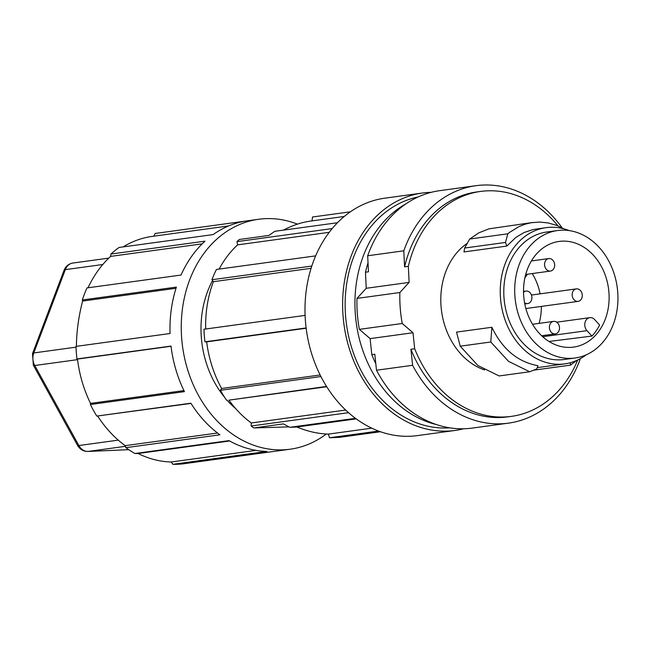 <?xml version="1.0" encoding="UTF-8"?>
<svg xmlns="http://www.w3.org/2000/svg" width="650" height="650" viewBox="0 0 650 650"><rect width="100%" height="100%" fill="white"/><g stroke="black" fill="none" stroke-linecap="round" stroke-linejoin="round"><path stroke-width="0.97" d="M524.566 302.754A6.305 5.038 82.2 0 0 527.321 303.599A6.305 5.038 82.2 0 0 527.686 303.566A6.305 5.038 82.2 0 0 531.854 296.863A6.305 5.038 82.2 0 0 526.354 291.037A6.305 5.038 82.2 0 0 525.98 291.07A6.305 5.038 82.2 0 0 523.534 292.305M554.929 333.921A6.305 5.038 82.2 0 0 555.303 333.881A6.305 5.038 82.2 0 0 559.463 327.186A6.305 5.038 82.2 0 0 553.962 321.352A6.305 5.038 82.2 0 0 553.589 321.384A6.305 5.038 82.2 0 0 549.429 328.088A6.305 5.038 82.2 0 0 554.929 333.921M463.629 428.773A119.827 95.672 -97.8 0 1 456.284 430.276A119.827 95.672 -97.8 0 1 455.049 430.454L417.43 435.606A119.827 95.672 -97.8 0 1 306.483 330.639A119.827 95.672 -97.8 0 1 383.679 198.339A119.827 95.672 -97.8 0 1 384.914 198.161L422.532 193.009A119.827 95.672 -97.8 0 1 431.251 192.327M449.767 427.83A116.675 93.161 -97.8 0 1 346.491 324.374A116.675 93.161 -97.8 0 1 418.153 196.958M436.442 424.564A116.675 93.161 -97.8 0 1 356.273 323.034A116.675 93.161 -97.8 0 1 406.201 203.686M359.352 329.355A119.827 95.672 -97.8 0 1 356.972 298.407L366.243 288.283L409.126 282.409L399.856 292.533A119.827 95.672 -97.8 0 0 402.236 323.489L359.352 329.355L370.118 338.618L371.8 354.64A113.522 90.642 82.2 0 0 375.806 363.748M368.03 262.868A113.522 90.642 82.2 0 0 365.463 272.22L368.469 271.806L367.681 255.759L403.796 250.819A119.827 95.672 82.2 0 1 475.954 185.697A119.827 95.672 82.2 0 1 562.096 227.809M366.243 288.283L365.463 272.22M371.8 354.64L374.806 354.226L376.488 370.232A119.827 95.672 82.2 0 0 472.355 428.082L508.471 423.142A119.827 95.672 82.2 0 0 580.409 358.621M475.954 185.697L439.839 190.645A119.827 95.672 82.2 0 0 367.681 255.759M376.488 370.232L412.604 365.292A119.827 95.672 82.2 0 0 508.471 423.142M558.049 225.932A113.522 90.642 82.2 0 0 480.569 191.433L476.808 191.945A113.522 90.642 82.2 0 0 404.584 266.858L403.796 250.819M412.604 365.292L410.922 349.286A113.522 90.642 82.2 0 0 507.609 416.886L511.371 416.374A113.522 90.642 82.2 0 0 577.696 360.011M404.584 266.858L408.346 266.346A113.522 90.642 82.2 0 1 480.569 191.433M410.922 349.286L414.684 348.766A113.522 90.642 82.2 0 0 511.371 416.374M467.236 243.352A68.746 54.884 82.2 0 0 441.049 306.28A68.746 54.884 82.2 0 0 462.451 355.68A68.746 54.884 82.2 0 0 484.599 369.956M409.126 282.409L408.346 266.346M402.236 323.489L413.002 332.743L414.684 348.766M370.118 338.618L413.002 332.743M576.818 360.417L570.489 365.129L533.658 370.175M564.094 228.881L556.847 225.444L548.364 222.974L539.768 222.056L531.237 222.714L524.989 224.226L518.96 226.598L509.567 232.391L507.812 233.805L505.489 242.442L464.652 248.032L469.723 239.021L507.812 233.805M464.652 248.032L463.962 251.94L506.837 246.074L515.881 237.404L524.16 232.497L533.065 229.547L546.089 227.654A68.746 54.884 -97.8 0 1 569.213 230.596M506.837 246.074L505.489 242.442M570.326 362.733L570.489 365.129M549.006 341.469L591.906 336.082A53.276 42.542 82.2 0 0 599.633 325.049L594.709 319.637A7.564 6.045 82.2 0 0 589.818 317.655A7.564 6.045 82.2 0 0 584.967 322.774A7.564 6.045 82.2 0 0 586.974 330.663L542.709 336.724M539.094 323.375A52.349 41.795 82.2 0 0 541.369 306.41M540.109 293.857A52.349 41.795 82.2 0 0 532.269 273.561M570.408 347.384A53.324 42.575 82.2 0 0 573.072 347.165A53.324 42.575 82.2 0 0 608.782 290.761A53.324 42.575 82.2 0 0 562.234 241.15A53.324 42.575 82.2 0 0 558.602 241.507A53.324 42.575 82.2 0 0 523.933 298.391A53.324 42.575 82.2 0 0 570.408 347.384M571.253 358.345A64.326 51.366 -97.8 0 1 515.149 298.87A64.326 51.366 -97.8 0 1 557.594 230.539A64.326 51.366 -97.8 0 1 561.397 230.197A64.326 51.366 -97.8 0 1 617.5 289.673A64.326 51.366 -97.8 0 1 575.047 358.004A64.326 51.366 -97.8 0 1 571.253 358.345M575.047 358.004L564.143 359.499A64.326 51.366 -97.8 0 1 560.341 359.84A64.326 51.366 -97.8 0 1 504.238 300.365A64.326 51.366 -97.8 0 1 546.683 232.026L557.594 230.539M529.693 371.759L499.127 375.944L477.896 365.503L460.233 346.182L456.519 332.118L491.863 327.275L490.799 341.998L508.462 361.319L529.693 371.759L536.738 368.932L537.972 365.69C517.766 362.009 502.393 349.204 491.863 327.275M527.434 274.219L524.883 277.859M399.856 292.533L356.972 298.407M455.049 430.454A119.827 95.672 -97.8 0 1 344.11 325.488A119.827 95.672 -97.8 0 1 421.298 193.188A119.827 95.672 -97.8 0 1 422.532 193.009M586.219 354.827A68.746 54.884 -97.8 0 1 564.736 363.87A68.746 54.884 -97.8 0 1 500.492 298.139A68.746 54.884 -97.8 0 1 546.089 227.654M460.233 346.182L490.799 341.998M532.74 222.479L488.962 228.841L478.912 232.797L469.723 239.021M591.906 336.082L586.974 330.663M577.704 301.421A6.305 5.038 82.2 0 0 578.077 301.389A6.305 5.038 82.2 0 0 582.238 294.686A6.305 5.038 82.2 0 0 576.737 288.852A6.305 5.038 82.2 0 0 576.363 288.884A6.305 5.038 82.2 0 0 572.203 295.588A6.305 5.038 82.2 0 0 577.704 301.421M550.095 271.099A6.305 5.038 82.2 0 0 550.469 271.066A6.305 5.038 82.2 0 0 554.629 264.363A6.305 5.038 82.2 0 0 549.128 258.537A6.305 5.038 82.2 0 0 548.754 258.57A6.305 5.038 82.2 0 0 544.594 265.265A6.305 5.038 82.2 0 0 550.095 271.099M356.233 418.876L296.863 427.009L289.843 427.31L283.408 423.889L253.857 427.936A110.996 88.627 82.2 0 1 251.144 426.01L348.538 412.677M371.784 428.163L328.404 434.111C318.11 433.802 307.596 431.429 296.863 427.009M328.404 434.111L329.517 437.767L378.592 431.048M355.485 418.324L289.843 427.31M380.477 431.738L339.592 437.336L329.517 437.767M345.678 410.044L251.266 422.971L251.144 426.01M326.536 386.425L228.963 400.14A107.218 85.605 82.2 0 0 251.266 422.971M226.484 400.124A110.996 88.627 -97.8 0 1 220.447 390.301L221.618 388.481A107.218 85.605 82.2 0 1 206.668 341.859L204.945 341.811A110.996 88.627 -97.8 0 1 203.978 329.241L305.11 315.396M311.09 268.312L213.403 281.686A107.218 85.605 82.2 0 0 205.692 329.014M213.403 281.686L211.941 279.736A110.996 88.627 82.2 0 1 216.426 269.457L315.656 255.873M329.241 232.318L237.567 244.871A107.218 85.605 82.2 0 0 219.115 269.092M237.567 244.871L236.957 241.621L332.207 228.572M337.496 222.731L274.763 231.319L268.905 235.43L239.354 239.476A110.996 88.627 82.2 0 0 236.957 241.621M288.99 426.887L253.857 427.936M326.739 386.75L228.963 400.14M320.149 374.985L221.618 388.481M320.938 376.537L220.447 390.301M306.166 328.234L206.668 341.859M311.805 266.061L211.941 279.736M350.366 211.819L312.528 217.002L312 220.878M283.4 230.132C292.402 225.363 301.494 222.341 310.676 221.065L344.289 216.458M212.558 280.556A91.447 73.019 82.2 0 0 205.002 299.349A91.447 73.019 82.2 0 0 224.729 397.475M226.996 400.124A91.447 73.019 82.2 0 0 235.698 408.623M326.3 434.021A116.041 92.657 -97.8 0 1 290.136 449.215A116.041 92.657 -97.8 0 1 254.995 445.689A116.041 92.657 -97.8 0 1 181.269 324.894A116.041 92.657 -97.8 0 1 258.643 219.269A116.041 92.657 -97.8 0 1 293.784 222.804A116.041 92.657 -97.8 0 1 297.424 224.128M290.136 449.215L278.85 450.759A116.041 92.657 -97.8 0 1 277.022 450.986L182.975 463.864A116.041 92.657 -97.8 0 1 172.892 464.303L266.947 451.425A116.041 92.657 -97.8 0 1 243.709 447.233A116.041 92.657 -97.8 0 1 228.995 440.635L134.94 453.513A116.041 92.657 -97.8 0 1 125.848 447.671L219.903 434.793A116.041 92.657 -97.8 0 1 190.873 403.203L96.817 416.081A116.041 92.657 -97.8 0 1 90.382 404.511L184.429 391.633A116.041 92.657 -97.8 0 1 171.007 346.076L76.96 358.954A116.041 92.657 -97.8 0 1 75.993 346.393L170.048 333.515A116.041 92.657 -97.8 0 1 176.386 287.097L82.339 299.975A116.041 92.657 -97.8 0 1 86.962 287.934L181.009 275.056A116.041 92.657 -97.8 0 1 205.002 241.166L110.955 254.044A116.041 92.657 -97.8 0 1 119.088 247.463L213.143 234.585A116.041 92.657 -97.8 0 1 247.357 220.821L258.643 219.269M245.546 221.089L155.131 233.472L153.822 236.194M90.382 404.511L90.529 403.39A113.522 90.642 82.2 0 1 77.472 359.076L171.031 346.263M90.529 403.39L183.926 390.593M77.472 359.076L76.96 358.954M176.012 288.283L82.607 301.072L82.339 299.975M76.399 346.483C76.546 331.614 78.618 316.477 82.607 301.072M172.892 464.303L171.194 461.996L256.067 450.369M134.94 453.513L138.093 453.513A113.522 90.642 82.2 0 0 148.574 457.892A113.522 90.642 82.2 0 0 171.194 461.996M138.093 453.513L229.621 440.984M125.848 447.671L125.19 445.656L217.514 433.014M96.817 416.081L191.002 403.414M97.744 416.187A113.522 90.642 82.2 0 0 125.19 445.656M228.662 225.924L152.149 236.405A113.522 90.642 82.2 0 0 123.126 246.911M88.002 287.787A113.522 90.642 82.2 0 1 110.622 256.392L202.191 243.847M110.622 256.392L110.955 254.044M306.126 327.949L204.945 341.811M76.017 347.157L33.792 352.942L65.325 269.636A6.305 2.137 -159.3 0 0 64.033 270.359C65.723 266.224 68.648 263.786 72.824 263.047A12.61 10.075 82.2 0 0 65.325 269.636L102.814 264.509M118.267 440.139L78.861 445.534L34.759 365.503A12.61 10.075 -97.8 0 1 33.792 352.942A6.305 2.137 20.7 0 0 32.5 353.657L64.033 270.359M77.545 359.645L34.759 365.503A6.305 1.649 -28.9 0 1 33.361 365.219L32.5 353.657M125.409 446.323L88.075 451.433L128.724 449.678L87.864 451.457C83.354 451.441 79.885 449.378 77.464 445.25A6.305 1.649 151.1 0 0 78.861 445.534A12.61 10.075 82.2 0 0 88.075 451.433A6.305 3.786 87.5 0 1 87.864 451.457A6.305 3.786 87.5 0 1 87.482 451.441M524.794 303.964L527.686 303.566M525.874 308.531L578.077 301.389M541.653 335.749L555.303 333.881M556.701 322.189L589.818 317.655M525.712 274.454L550.469 271.066M72.824 263.047L108.786 258.123M77.464 445.25L33.361 365.219M532.529 324.269L553.589 321.384M531.408 260.942L548.754 258.57M564.736 363.87L537.233 367.64M531.432 295.043L576.363 288.884M523.526 291.403L525.98 291.07"/></g></svg>

